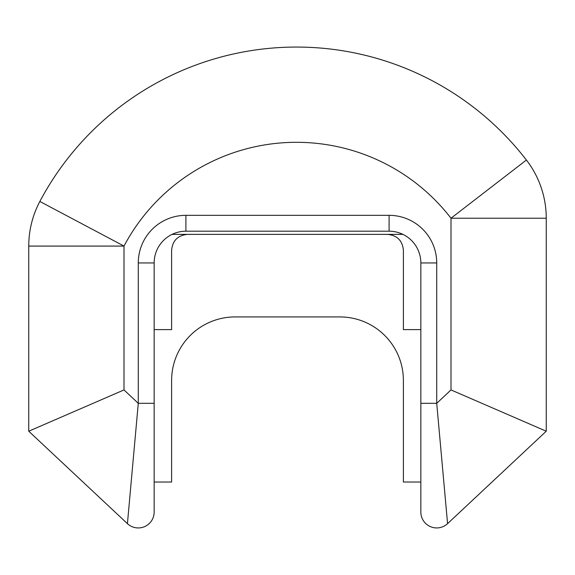 <?xml version="1.0" encoding="UTF-8"?>
<svg xmlns="http://www.w3.org/2000/svg" width="575" height="575" viewBox="0 0 575 575"><rect width="100%" height="100%" fill="white"/><g stroke="black" fill="none" stroke-linecap="round" stroke-linejoin="round"><path stroke-width="0.86" d="M28.75 431.214L123.999 389.929L138.28 403.312L127.427 523.652L28.75 431.214L28.75 246.078A95.249 95.249 0 0 1 39.847 201.458A290.468 290.468 0 0 1 526.398 160.03A95.249 95.249 0 0 1 546.25 218.227L546.25 431.214L447.573 523.652A15.877 15.877 0 0 1 420.842 512.066L420.842 262.947A31.747 31.747 0 0 0 389.095 231.2L185.905 231.2A31.747 31.747 0 0 0 154.157 262.947L154.157 512.066A15.877 15.877 0 0 1 138.28 527.943A15.877 15.877 0 0 0 154.157 512.066M420.842 482.015L403.384 482.015L403.384 380.42A63.494 63.494 0 0 0 339.882 316.926L235.118 316.926A63.494 63.494 0 0 0 171.616 380.42L171.616 482.015L154.157 482.015M420.842 329.619L403.384 329.619L403.384 250.247C402.471 240.652 397.181 235.362 387.507 234.377L187.493 234.377C177.826 235.347 172.536 240.645 171.616 250.247L171.616 329.619L154.157 329.619M420.842 475.662L420.842 403.312L436.72 403.312L447.573 523.652A15.877 15.877 0 0 1 436.72 527.943M389.095 215.33A47.624 47.624 0 0 1 436.72 262.947L420.842 262.947A31.747 31.747 0 0 0 389.095 231.2L389.095 215.33L185.905 215.33A47.624 47.624 0 0 0 138.28 262.947L138.28 403.312L154.157 403.312L154.157 475.662M436.72 262.947L436.72 403.312L451.001 389.929L546.25 431.214M127.427 523.652A15.877 15.877 0 0 0 138.28 527.943A15.877 15.877 0 0 1 127.427 523.652M451.001 389.929L451.001 218.227A195.22 195.22 0 0 0 123.999 246.078L123.999 389.929M39.847 201.458L123.999 246.078L28.75 246.078A95.249 95.249 0 0 1 39.847 201.458M296.47 47.057A290.468 290.468 0 0 1 526.398 160.03L451.001 218.227L546.25 218.227M185.905 215.33L185.905 231.2A31.747 31.747 0 0 0 154.157 262.947L138.28 262.947M387.507 234.377L402.931 234.377M172.069 234.377L187.493 234.377"/></g></svg>

